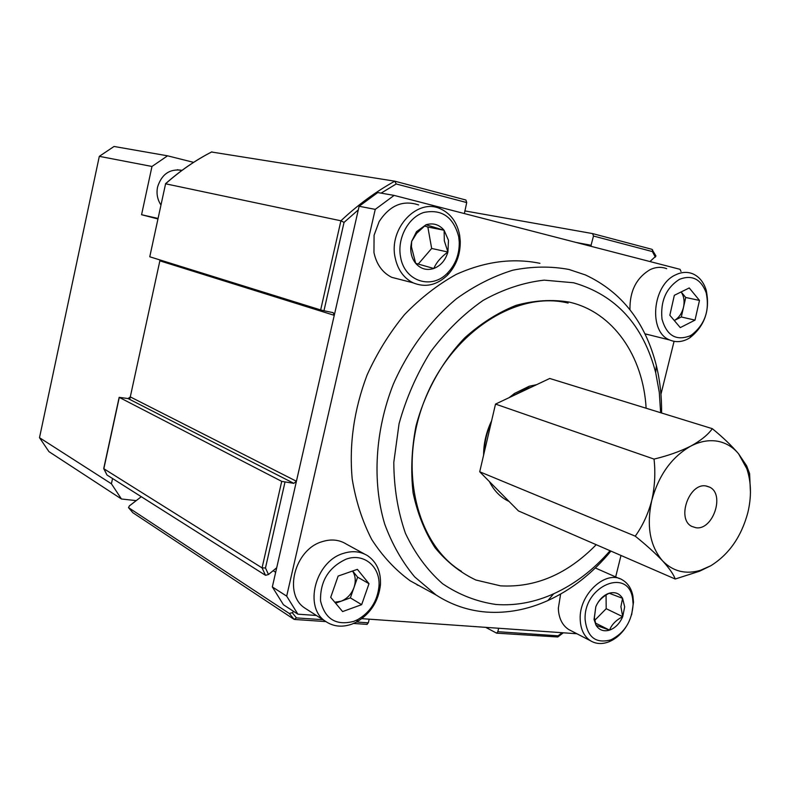 <?xml version="1.0" encoding="UTF-8"?>
<svg xmlns="http://www.w3.org/2000/svg" width="790" height="790" viewBox="0 0 790 790"><rect width="100%" height="100%" fill="white"/><g stroke="black" fill="none" stroke-linecap="round" stroke-linejoin="round"><path stroke-width="1.19" d="M706.092 485.998C689.236 482.404 676.26 519.06 691.773 526.397L695.783 527.7C712.768 530.811 725.289 494.372 709.697 487.173L706.092 485.998M710.743 565.778L700.503 570.301C685.7 574.636 673.07 571.496 662.603 560.89C649.933 546.068 646.319 525.913 651.77 500.435C658.712 475.096 671.717 456.985 690.806 446.093C700.769 440.613 707.949 434.806 712.323 428.674C722.88 437.295 731.639 445.669 738.591 453.806L746.817 468.707C751.32 482.157 751.636 496.93 747.745 513.006C741.198 536.933 728.864 554.521 710.743 565.778L699.486 571.239L675.223 579.021C673.594 574.439 669.387 568.395 662.603 560.89C655.275 553.198 646.161 544.952 635.249 536.163C642.606 525.933 648.116 514.014 651.77 500.435C654.821 486.581 655.572 472.795 654.041 459.089C667.827 455.781 680.081 451.455 690.806 446.093C699.851 441.442 708.64 439.803 717.182 441.166C725.664 442.657 732.804 446.873 738.591 453.806L746.659 465.843L749.601 473.595L750.461 492.545M712.323 428.674L549.741 378.469L495.518 404.085L479.718 471.778L518.438 510.923L675.223 579.021M635.249 536.163L479.718 471.778M654.041 459.089L495.518 404.085M660.638 412.716L659.285 392.314L655.69 372.663C643.238 324.957 615.884 294.996 573.639 282.771L544.201 280.144C523.651 282.465 503.309 289.209 483.164 300.368C463.651 313.956 446.123 331.109 430.599 351.807C416.695 374.114 406.178 398.101 399.059 423.756L393.805 462.298C393.934 487.766 397.814 511.446 405.448 533.329C415.046 553.602 427.439 570.41 442.647 583.77C459.069 594.831 476.854 601.733 496.002 604.478C515.376 605.9 534.583 602.345 553.622 593.813C574.676 584.195 593.488 569.827 610.068 550.719M610.947 551.104C592.698 573.135 571.683 589.617 547.924 600.538C527.641 609.663 507.16 613.504 486.462 612.072C468.411 610.67 451.623 604.982 436.11 595.028L414.661 576.868C402.12 561.818 392.107 544.172 384.651 523.948C372.12 481.791 375.023 430.866 393.232 384.404C408.213 350.177 430.214 320.503 456.531 298.689C474.681 285.664 493.454 276.164 512.848 270.19C532.203 266.339 550.907 266.102 568.978 269.469L585.4 274.94C621.641 291.865 645.302 322.103 656.362 365.642C660.045 380.829 661.793 396.61 661.595 413.012M539.945 263.327C512.848 257.767 484.932 261.46 456.215 274.406C437.69 284.696 420.448 298.116 404.48 314.657C389.608 332.748 377.156 352.834 367.113 374.924C353.989 409.645 349.022 444.336 352.202 479.017C355.836 501.077 362.334 521.212 371.685 539.422C382.488 556.16 395.326 569.955 410.207 580.818L424.289 588.54M316.356 615.469L297.87 614.176L286.681 596.134L375.25 209.37L394.131 195.406L680.042 269.331L681.01 271.484M576.888 633.748L361.869 618.659M674.077 341.329L660.954 394.25M620.989 555.459L615.677 576.898M394.131 195.406L377.788 192.553L359.124 206.269L375.25 209.37M286.681 596.134L272.333 586.931L283.432 604.745L297.87 614.176M272.333 586.931L359.124 206.269M509.066 397.686L514.448 393.479L529.182 386.251L536.588 384.681M531.275 387.199L527.918 388.068L511.999 396.294M491.173 422.69C486.749 432.377 484.418 442.37 484.181 452.66M493.049 485.257L503.418 495.735M509.076 501.453C500.653 497.532 494.096 490.906 489.415 481.584M483.589 455.168C483.608 443.338 486.285 431.873 491.617 420.794M418.789 585.528L417.16 584.975M592.737 233.633L651.977 249.324L655.967 256.039L649.953 261.549M652.619 249.847L652.362 251.566L593.488 236.032L590.811 246.263M464.372 213.567L466.722 202.576L396.215 183.971L394.783 181.186L211.532 152.006C195.209 160.4 179.863 170.995 165.495 183.774M211.908 151.838C195.486 160.261 180.041 170.907 165.584 183.794L340.915 220.795L344.045 222.395L323.959 310.747L333.202 312.672L334.259 315.329L159.857 260.848L159.857 259.92M119.27 397.508L103.836 468.727L262.063 567.901L281.714 481.377L119.162 397.331L128.059 398.555L130.291 396.896L296.418 481.258L334.259 315.329M296.418 481.258L293.811 483.342L128.059 398.555M281.714 481.377L293.811 483.342M276.697 567.773L268.501 574.498L265.509 575.308L262.063 567.901L265.47 567.99L268.501 574.498M141.292 496.713L129.333 505.936L128.543 507.644L289.288 613.475L292.251 612.694L293.722 611.47M356.596 622.016L368.338 622.826L369.187 619.172M485.682 627.349L496.663 633.165L497.819 631.694L498.648 628.257M130.291 396.896L159.857 260.848M128.543 507.644L132.888 512.75L294.117 619.38L296.477 617.899L322.982 619.716M464.767 210.891L592.599 233.593L593.488 236.032M149.764 256.78L165.584 183.794L149.764 256.78L320.661 309.947L340.915 220.795C357.87 204.857 375.823 191.654 394.783 181.186M103.767 468.381L106.986 475.007L265.509 575.308M106.986 475.007L103.747 468.658M323.959 310.747L320.661 309.947M394.911 181.216L465.912 200.028L466.722 202.576M368.338 622.826L366.748 624.357M132.888 512.75L128.474 507.585M497.819 631.694L558.076 635.822L557.799 636.987L496.663 633.165M160.864 204.857C157.388 199.495 156.282 193.54 157.566 187.003C161.683 174.106 169.85 168.537 182.075 170.304M167.569 155.818L114.046 146.466L99.313 156.341L151.976 166.463L167.569 155.818L193.609 162.355M136.216 500.633L121.463 498.994L111.41 483.786L39.5 437.69L99.313 156.341M111.41 483.786L112.555 478.523M129.748 399.414L160.044 259.979M151.976 166.463L141.568 214.722L157.812 218.929M39.5 437.69L48.95 451.643L121.463 498.994M141.568 214.722L157.931 218.405M335.592 603.185L340.944 601.269C347.087 598.82 351.432 594.238 353.989 587.513C356.023 581.252 355.549 575.762 352.567 571.022M364.387 553.968L346.445 544.162C339.266 539.659 331.148 538.829 322.103 541.683C294.522 549.485 283.047 594.495 305.019 608.191L307.053 609.505M343.186 553.454C315.19 561.552 303.419 607.569 325.648 621.424C333.4 626.638 342.159 627.537 351.935 624.12L356.537 622.046C370.619 613.692 378.588 601.239 380.454 584.689C381.017 571.851 376.82 562.243 367.844 555.864C360.586 551.302 352.37 550.502 343.186 553.454M346.119 559.162C328.571 567.338 320.049 581.272 320.552 600.953C324.976 619.103 336.056 625.907 353.801 621.365L357.86 619.548C370.263 612.181 377.294 601.2 378.943 586.605C380.8 566.953 364.012 552.506 346.119 559.162M330.704 597.339L338.14 576.068L357.376 569.343L368.999 583.692L361.662 604.656L342.603 611.579L330.704 597.339M352.616 571.002L357.613 577.154L368.999 583.692M357.613 577.154L350.365 597.882L361.662 604.656M334.782 602.217L340.944 601.269L350.365 597.882M674.275 320.513C678.887 317.847 681.958 313.423 683.508 307.231C684.732 301.237 683.933 296.141 681.108 291.954L685.72 297.475L699.486 300.427L695.012 320.128L680.269 327.603L669.841 315.269L674.334 295.312L689.236 287.945L699.486 300.427M666.711 268.699C661.408 266.655 655.888 266.961 650.16 269.627C636.394 277.774 629.65 291.135 629.956 309.7M644.995 333.913L650.595 335.217M675.914 274.723C652.234 284.686 648.067 332.264 669.89 340.046C675.598 342.445 681.523 342.11 687.656 339.058L689.838 337.804C704.828 325.934 710.279 310.036 706.191 290.118C703.604 281.981 699.071 276.53 692.603 273.745C687.261 271.671 681.691 271.997 675.914 274.723M679.558 279.285C666.108 287.896 660.262 301.197 662 319.19C666.73 335.533 676.013 341.102 689.858 335.908L691.773 334.812C704.986 324.354 709.795 310.342 706.191 292.784C700.957 279.048 692.089 274.545 679.558 279.285M685.72 297.475L681.316 316.978L695.012 320.128M674.275 320.523L681.316 316.978M619.429 578.606L595.334 567.971M560.614 594.09L558.342 608.231L558.54 611.391C559.587 619.755 562.984 625.808 568.721 629.521L571.219 630.815M633.126 604.182L632.622 598.662C628.455 567.032 583.514 585.904 585.114 619.459C587.118 637.155 595.739 643.949 610.966 639.821C624.623 632.909 632.01 621.029 633.126 604.182M625.72 627.428C621.058 634.311 615.469 639.1 608.942 641.796C602.168 644.383 596.055 644.057 590.574 640.808C584.017 636.464 580.561 629.274 580.196 619.222C578.912 594.06 606.335 569.136 622.629 580.058C628.05 583.346 631.487 588.718 632.938 596.183L633.491 602.306L631.644 614.788M624.683 606.868L622.569 598.326C619.479 593.369 615.015 591.68 609.179 593.231L607.589 593.823C602.424 596.233 598.504 600.538 595.818 606.73L594.06 619.449L596.045 625.265C599.235 630.163 603.738 631.793 609.544 630.124C615.321 628.001 619.716 623.517 622.708 616.684L624.683 606.868M620.91 606.69L622.569 598.326L609.179 593.231L607.016 594.436C601.476 597.724 597.734 601.822 595.818 606.73L594.386 617.711L596.045 625.265L609.544 630.124C611.677 624.574 616.072 620.091 622.708 616.684L620.91 606.69M594.781 620.278L606.197 608.695L606.058 595.028M595.423 623.073L609.544 630.124M606.197 608.695L622.708 616.684M418.641 204.936C402.989 199.761 389.826 205.291 379.161 221.546L374.075 235.232L373.956 252.573C376.504 264.393 382.439 272.649 391.751 277.339L401.616 279.867M458.704 236.763C453.45 216.964 441.817 208.856 423.805 212.461C408.045 217.536 397.005 238.59 400.56 256.928C404.411 281.566 432.051 290.197 447.881 272.649C455.662 264.235 459.454 254.025 459.257 242.036L458.704 236.763M395.128 257.57C388.502 228.3 417.564 197.579 440.534 208.866C450.784 213.646 457.163 222.434 459.652 235.222L460.254 241.059C460.471 254.341 456.274 265.647 447.663 274.969C436.929 285.259 425.395 287.876 413.071 282.81C403.651 278.05 397.676 269.637 395.128 257.57M448.483 240.308L444.108 230.265C439.181 224.508 433.147 222.681 426.007 224.775L416.508 231.658L411.649 241.385L410.741 247.191C410.524 253.55 412.163 258.932 415.668 263.337C420.715 268.985 426.768 270.703 433.819 268.491C440.761 265.726 445.451 260.236 447.91 252.02L448.483 240.308M444.316 240.812L444.108 230.265L426.007 224.775L416.646 233.336L411.649 241.385L411.442 246.865L415.668 263.337L433.819 268.491C436.297 262.527 440.998 257.036 447.91 252.02L444.316 240.812M418.216 264.107L431.666 248.455L427.844 227.016L424.418 225.98M431.666 248.455L447.91 252.02M427.844 227.016L444.108 230.265M596.213 544.705C567.467 574.093 535.561 587.809 500.505 585.844L475.876 580.018C460.373 572.681 446.765 561.927 435.053 547.737C424.773 531.788 417.456 513.48 413.091 492.832C410.652 471.265 411.59 449.125 415.915 426.412C424.753 392.67 441.916 361.632 464.787 337.804C480.873 323.406 497.957 312.583 516.038 305.355C534.228 300.378 551.874 299.272 568.978 302.057C613.03 311.843 643.248 356.102 646.121 408.233M655.364 257.115L652.362 251.566M396.215 183.971L381.096 193.125M358.305 209.873L344.045 222.395M284.963 482.236L265.47 567.99M292.251 612.694L296.477 617.899M558.076 635.822L562.194 632.711M294.117 619.38L289.288 613.475M576.117 242.461L591.246 245.295M700.503 570.301L699.486 571.239M746.817 468.707L746.659 465.843M706.586 486.077L709.697 487.173M655.69 372.663L656.362 365.642M553.622 593.813L547.924 600.538M436.11 595.028L410.207 580.818M568.099 303.064C516.976 290.345 451.534 331.849 424.832 399.671C397.607 467.305 416.162 543.895 461.459 571.348M513.776 395.01L514.448 393.479M103.757 468.381L119.142 397.419M294.759 619.479L325.885 621.592M353.574 623.468L367.212 624.396M557.799 636.987L563.329 632.79M332.59 312.485L333.202 312.672M177.316 169.722L181.73 170.561M273.143 570.686L275.671 572.266M305.019 608.191L325.648 621.424M378.943 586.605L380.454 584.689M357.86 619.548L356.537 622.046M644.946 333.805L669.89 340.046M706.191 292.784L706.191 290.118M691.773 334.812L689.838 337.804M632.622 598.662L632.938 596.183M590.574 640.808L568.721 629.521M607.016 594.436L607.589 593.823M594.386 617.711L594.06 619.449M610.966 639.821L608.942 641.796M413.071 282.81L391.751 277.339M416.646 233.336L416.508 231.658M411.442 246.865L410.741 247.191M459.257 242.036L460.254 241.059M447.881 272.649L447.663 274.969"/></g></svg>
